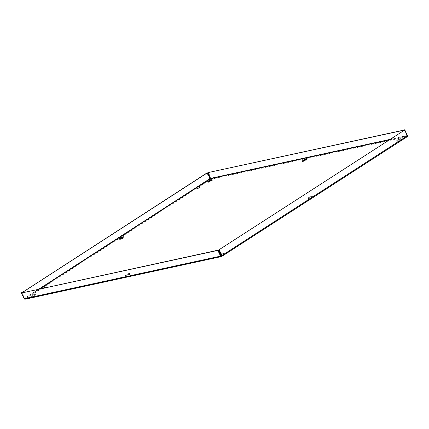 <?xml version="1.0" encoding="UTF-8"?>
<svg xmlns="http://www.w3.org/2000/svg" width="429" height="429" viewBox="0 0 429 429"><rect width="100%" height="100%" fill="white"/><g stroke="black" fill="none" stroke-linecap="round" stroke-linejoin="round"><path stroke-width="0.32" stroke-dasharray="2.15 1.61" d="M199.775 188.009L197.71 189.135L199.775 188.009M45.49 287.65L43.426 288.776L45.49 287.65M44.498 287.848L43.195 288.132M120.179 238.803A2.36 0.413 -25.3 0 0 119.616 239.403A2.36 0.413 -25.3 0 0 121.927 238.771A2.36 0.413 -25.3 0 0 123.884 237.387A2.36 0.413 -25.3 0 0 123.343 237.366A2.36 0.413 -25.3 0 0 123.059 237.441M312.173 196.385A2.36 0.413 -25.3 0 0 309.733 197.383A2.36 0.413 -25.3 0 0 308.446 198.423A2.36 0.413 -25.3 0 0 310.757 197.79A2.36 0.413 -25.3 0 0 312.709 196.407A2.36 0.413 -25.3 0 0 312.173 196.385M311.91 195.833A2.36 0.413 154.7 0 1 312.451 195.855A2.36 0.413 154.7 0 1 310.494 197.238A2.36 0.413 154.7 0 1 308.183 197.871A2.36 0.413 154.7 0 1 309.47 196.831A2.36 0.413 154.7 0 1 311.91 195.833M303.062 161.175A2.36 0.413 -25.3 0 0 302.499 161.781A2.36 0.413 -25.3 0 0 304.81 161.148A2.36 0.413 -25.3 0 0 306.762 159.765A2.36 0.413 -25.3 0 0 306.226 159.744A2.36 0.413 -25.3 0 0 305.941 159.819M129.29 274.013A2.36 0.413 -25.3 0 0 126.85 275.005A2.36 0.413 -25.3 0 0 125.563 276.045A2.36 0.413 -25.3 0 0 127.874 275.413A2.36 0.413 -25.3 0 0 129.831 274.034A2.36 0.413 -25.3 0 0 129.29 274.013M129.032 273.461A2.36 0.413 154.7 0 1 129.569 273.482A2.36 0.413 154.7 0 1 127.611 274.86A2.36 0.413 154.7 0 1 125.306 275.498A2.36 0.413 154.7 0 1 126.593 274.453A2.36 0.413 154.7 0 1 129.032 273.461M208.65 181.671A2.36 0.413 -25.3 0 0 208.086 182.271A2.36 0.413 -25.3 0 0 210.392 181.639A2.36 0.413 -25.3 0 0 212.35 180.255A2.36 0.413 -25.3 0 0 211.813 180.234A2.36 0.413 -25.3 0 0 211.524 180.309M400.638 139.253A2.36 0.413 -25.3 0 0 398.198 140.251A2.36 0.413 -25.3 0 0 396.911 141.291A2.36 0.413 -25.3 0 0 399.222 140.658A2.36 0.413 -25.3 0 0 401.179 139.275A2.36 0.413 -25.3 0 0 400.638 139.253M400.38 138.701A2.36 0.413 154.7 0 1 400.917 138.723A2.36 0.413 154.7 0 1 398.959 140.106A2.36 0.413 154.7 0 1 396.653 140.739A2.36 0.413 154.7 0 1 397.94 139.698A2.36 0.413 154.7 0 1 400.38 138.701M220.56 254.939A2.36 0.413 -25.3 0 0 219.98 255.555A2.36 0.413 -25.3 0 0 222.286 254.923A2.36 0.413 -25.3 0 0 224.244 253.539A2.36 0.413 -25.3 0 0 223.707 253.518A2.36 0.413 -25.3 0 0 221.085 254.617M220.828 254.065A2.36 0.413 154.7 0 1 223.445 252.971A2.36 0.413 154.7 0 1 223.981 252.992A2.36 0.413 154.7 0 1 221.149 254.746M220.565 254.949A2.36 0.413 154.7 0 1 219.718 255.003A2.36 0.413 154.7 0 1 220.302 254.386M34.878 294.503A2.36 0.413 -25.3 0 0 32.438 295.495A2.36 0.413 -25.3 0 0 31.151 296.541A2.36 0.413 -25.3 0 0 33.462 295.903A2.36 0.413 -25.3 0 0 35.414 294.525A2.36 0.413 -25.3 0 0 34.878 294.503M34.615 293.951A2.36 0.413 154.7 0 1 35.157 293.972A2.36 0.413 154.7 0 1 33.199 295.35A2.36 0.413 154.7 0 1 30.888 295.989A2.36 0.413 154.7 0 1 32.175 294.943A2.36 0.413 154.7 0 1 34.615 293.951M404.343 130.121L407.046 136.068L404.263 130.137M210.414 178.743L210.671 179.295L407.303 136.62L221.654 256.515L25.021 299.19L210.671 179.295L211.004 178.105L208.29 172.367M407.25 135.585L389.8 139.479M407.512 136.342L407.303 136.62L406.971 135.88L221.562 255.62M407.421 135.473L210.585 178.373M210.671 179.295L209.647 178.705L24.239 298.445L25.021 299.19L21.954 292.739M39.077 289.023L24.614 298.364L24.239 298.445L21.627 292.916M210.022 178.625L209.647 178.705L206.939 172.967M21.868 292.76L24.764 298.643L221.241 256M24.163 298.772L39.945 288.835M407.346 135.8L406.971 135.88M221.482 255.909L407.046 136.068L389.023 139.983M220.999 255.872L24.582 298.498M197.453 188.583L197.71 189.135M199.812 187.468L200.075 188.02M43.163 288.224L43.426 288.776M45.528 287.108L45.79 287.661M119.359 238.851L119.616 239.403M123.622 236.84L123.884 237.387M308.183 197.871L308.446 198.423M312.451 195.855L312.709 196.407M302.236 161.229L302.499 161.781M306.504 159.213L306.762 159.765M125.306 275.498L125.563 276.045M129.569 273.482L129.831 274.034M207.824 181.719L208.086 182.271M212.087 179.703L212.35 180.255M396.653 140.739L396.911 141.291M400.917 138.723L401.179 139.275M219.718 255.003L219.98 255.555M223.981 252.992L224.244 253.539M30.888 295.989L31.151 296.541M35.157 293.972L35.414 294.525M221.321 255.99L24.726 298.659M407.062 136.068L221.444 255.941"/><path stroke-width="0.64" d="M199.517 187.457L197.453 188.583L199.517 187.457M43.195 288.132L45.227 287.098L44.498 287.848M123.059 237.441A2.36 0.413 -25.3 0 0 120.179 238.803M123.085 236.819A2.36 0.413 154.7 0 1 123.622 236.84A2.36 0.413 154.7 0 1 121.664 238.218A2.36 0.413 154.7 0 1 119.359 238.851A2.36 0.413 154.7 0 1 120.646 237.811A2.36 0.413 154.7 0 1 123.085 236.819M305.941 159.819A2.36 0.413 -25.3 0 0 303.062 161.175M305.963 159.191A2.36 0.413 154.7 0 1 306.504 159.213A2.36 0.413 154.7 0 1 304.547 160.596A2.36 0.413 154.7 0 1 302.236 161.229A2.36 0.413 154.7 0 1 303.523 160.189A2.36 0.413 154.7 0 1 305.963 159.191M211.524 180.309A2.36 0.413 -25.3 0 0 208.65 181.671M211.551 179.681A2.36 0.413 154.7 0 1 212.087 179.703A2.36 0.413 154.7 0 1 210.135 181.086A2.36 0.413 154.7 0 1 207.824 181.719A2.36 0.413 154.7 0 1 209.111 180.679A2.36 0.413 154.7 0 1 211.551 179.681M221.085 254.617A2.36 0.413 -25.3 0 0 220.56 254.939M221.149 254.746A2.36 0.413 154.7 0 1 220.565 254.949M220.302 254.386A2.36 0.413 154.7 0 1 220.828 254.065M21.627 292.916L206.939 172.967L207.314 172.882L210.022 178.625L210.414 178.743L210.585 178.373L207.872 172.635L404.343 130.121M207.872 172.635L404.29 130.003M407.303 136.62L407.346 135.8L404.633 130.057L218.849 249.882L221.654 256.515L220.581 256.14L217.868 250.402L21.45 293.028L24.163 298.772L24.861 299.265L221.654 256.515L407.394 136.588L407.421 135.473L404.708 129.735M21.954 292.739L207.314 172.882M21.525 292.707L21.9 292.626M221.654 256.515L221.938 255.539L220.999 255.872L218.286 250.128L21.45 293.028M221.241 256L24.163 298.772M217.868 250.402L218.286 250.128M407.346 135.8L221.938 255.539L219.224 249.801M404.633 130.057L218.849 249.882M389.023 139.983L210.414 178.743L39.945 288.835M210.585 178.373L389.8 139.479M39.077 289.023L210.022 178.625"/></g></svg>
